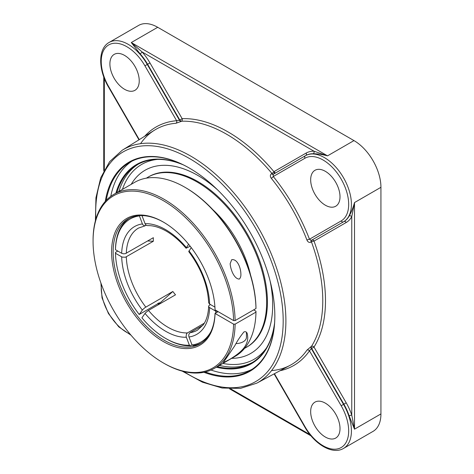 <?xml version="1.0" encoding="UTF-8"?>
<svg xmlns="http://www.w3.org/2000/svg" width="474" height="474" viewBox="0 0 474 474"><rect width="100%" height="100%" fill="white"/><g stroke="black" fill="none" stroke-linecap="round" stroke-linejoin="round"><path stroke-width="0.71" d="M274.837 315.814A120.236 69.417 60 0 1 249.934 370.638A120.236 69.417 60 0 1 205.289 371.977M106.217 200.378A120.236 69.417 60 0 1 129.704 162.381A120.236 69.417 60 0 1 189.63 168.229M203.915 372.286A120.781 69.731 -120 0 0 274.837 316.039A120.781 69.731 -120 0 0 189.434 168.116A120.781 69.731 -120 0 0 105.264 201.414M131.861 161.219A120.236 69.417 -120 0 0 110.756 196.384M211.013 370.046A120.236 69.417 -120 0 0 252.02 369.347M116.841 192.634A114.418 66.064 60 0 1 137.241 164.745A114.418 66.064 60 0 1 183.314 164.869M274.588 322.966A114.418 66.064 60 0 1 251.664 362.924A114.418 66.064 60 0 1 217.311 366.651M182.33 164.395A114.969 66.378 -120 0 0 115.887 193.179M216.357 367.196A114.969 66.378 -120 0 0 274.505 324.056M349.154 415.888L354.511 429.177L351.767 415.129A1.943 0.533 -18.4 0 0 349.154 415.888A38.139 22.023 60 0 0 343.869 404.186L343.526 404.381L311.317 348.597L309.481 350.825A1.943 1.529 34.7 0 0 306.951 350.12A135.754 78.376 60 0 1 290.212 365.27L256.766 383.17A134.527 77.671 -120 0 0 285.893 320.88A134.527 77.671 -120 0 0 226.347 184.635A134.527 77.671 -120 0 0 122.262 150.205L109.618 161.67L100.731 177.786L95.944 197.777L95.416 220.754M349.154 216.014A38.139 22.023 60 0 1 343.869 221.607L311.667 240.2A1.943 1.078 -120 0 0 311.459 241.906A1.943 0.462 160 0 1 314.007 241.088L346.21 222.496A40.083 23.143 -120 0 0 351.767 216.618L354.511 202.564C353.023 207.997 351.24 212.476 349.154 216.014A1.943 1.493 -151.6 0 1 351.767 216.618L351.767 415.129A40.083 23.143 -120 0 0 346.21 402.829L343.869 404.186L311.667 348.408L314.007 347.057A1.943 1.517 32.2 0 0 311.459 346.381A1.943 1.12 -118.1 0 0 311.667 348.408L311.317 348.597A1.943 1.12 -118.1 0 1 311.11 346.571L306.951 350.12M306.127 153.072L273.925 171.665A1.943 0.462 -40 0 1 271.946 173.46L271.596 173.668C270.05 174.859 269.937 176.393 271.264 178.277A135.754 78.376 60 0 1 306.951 240.093A1.943 0.415 158.9 0 1 309.481 239.222L311.317 240.401L343.526 221.808A38.139 22.023 -120 0 0 349.368 191.247A38.139 22.023 -120 0 0 324.453 157.635A38.139 22.023 -120 0 0 305.386 155.745L305.724 155.549A1.943 1.588 -120 0 0 306.127 153.072A40.083 23.143 -120 0 1 314.001 151.206A1.943 1.493 -88.4 0 1 313.219 153.766C317.319 153.73 322.095 154.423 327.54 155.851L314.001 151.206L142.087 51.95A1.943 0.533 -41.6 0 1 140.12 53.835A38.139 22.023 60 0 1 147.61 64.263L149.956 62.906A40.083 23.143 -120 0 0 142.087 51.95L131.286 42.547L140.12 53.835M122.262 150.205L154.483 130.184A135.754 78.376 60 0 1 175.972 123.264A1.943 1.529 85.3 0 0 176.63 120.722L179.48 120.248A1.943 1.12 -121.9 0 0 181.133 121.439L181.465 121.225A1.943 1.517 87.8 0 0 182.158 118.684L149.956 62.906M279.992 370.739A137.691 79.496 -120 0 0 309.481 350.825L341.179 405.738A36.196 20.897 60 0 1 341.179 447.533A36.196 20.897 60 0 1 304.983 426.636L304.675 426.813C314.487 444.298 332.535 455.105 343.526 448.422L373.038 431.381A38.139 22.023 -120 0 0 380.936 413.921L380.936 187.307A38.139 22.023 -120 0 0 353.971 140.594L157.712 27.291A38.139 22.023 -120 0 0 138.645 25.4L109.127 42.441C97.845 48.615 98.183 69.648 108.416 86.89L108.73 86.712A36.196 20.897 60 0 1 108.73 44.912A36.196 20.897 60 0 1 144.925 65.815L176.63 120.722A137.691 79.496 -120 0 0 144.641 136.299M240.253 357.432A109.204 109.204 0 0 0 240.265 357.432A105.738 61.051 -120 0 0 272.698 304.995A105.738 61.051 -120 0 0 270.097 280.904M217.495 189.79A105.738 61.051 -120 0 0 197.931 175.487A105.738 61.051 -120 0 0 136.299 177.359A105.738 61.045 -120 0 0 131.209 184.333M306.951 240.093C307.916 242.178 309.303 242.854 311.11 242.113L311.459 241.906A135.866 78.441 60 0 1 311.459 346.381L311.11 346.571M175.972 123.264L181.133 121.439M271.596 173.668A1.943 1.078 -120 0 0 273.178 174.343L273.279 176.524A1.943 0.415 -38.9 0 1 271.264 178.277M346.21 402.829L314.007 347.057A137.81 79.567 -120 0 0 314.007 241.088A1.943 1.588 -120 0 0 311.667 240.2L311.317 240.401A1.943 1.078 -120 0 0 311.11 242.113M346.21 222.496A1.943 1.588 -120 0 0 343.869 221.607L343.526 221.808A1.943 1.588 -120 0 1 341.179 220.92L309.481 239.222A137.691 79.496 -120 0 0 273.279 176.524L304.983 158.221A1.943 1.588 -120 0 1 305.386 155.745L273.178 174.343M310.666 411.628A20.749 11.98 60 0 1 314.967 402.13A20.749 11.98 60 0 1 330.953 407.687A20.749 11.98 60 0 1 340.012 428.567A20.749 11.98 60 0 1 335.716 438.065A20.749 11.98 60 0 1 319.725 432.507A20.749 11.98 60 0 1 310.666 411.628M325.342 205.206A20.749 11.98 60 0 1 311.785 186.922A20.749 11.98 60 0 1 314.967 170.296A20.749 11.98 60 0 1 325.342 171.321A20.749 11.98 60 0 1 338.892 189.606A20.749 11.98 60 0 1 335.716 206.231A20.749 11.98 60 0 1 325.342 205.206M139.238 80.823A20.749 11.98 60 0 1 134.942 90.321A20.749 11.98 60 0 1 118.95 84.763A20.749 11.98 60 0 1 109.897 63.877A20.749 11.98 60 0 1 114.193 54.38A20.749 11.98 60 0 1 130.184 59.937A20.749 11.98 60 0 1 139.238 80.823M159.151 302.661A70.952 40.965 -120 0 0 159.317 302.88L158.529 303.994M159.317 302.88L139.226 314.487L142.68 309.635L144.949 307.638L172.832 291.486L158.654 304.148M191.247 247.618L188.735 251.564C201.089 268.237 207.736 285.307 208.655 302.762L209.514 304L214.923 307.128M190.192 246.249L186.063 248.24L188.593 244.252M192.041 344.924L190.554 345.783L189.399 345.232L186.081 336.475L186.537 333.838L187.372 332.967L204.335 323.173M129.242 218.301A72.078 41.611 -120 0 0 115.478 248.82L115.478 249.715L121.788 253.359L123.518 253.827L125.391 253.667L153.339 237.693A58.942 34.033 60 0 0 153.315 239.459A58.942 34.033 60 0 0 153.339 241.26L125.391 257.234L122.174 257.098L115.478 253.282L115.478 252.387L117.795 251.054M202.896 325.306L190.044 332.73L189.037 333.927L188.699 335.45L188.972 337.008L192.071 344.995L193.232 345.546A72.078 41.611 -120 0 0 201.284 343.075M217.335 312.088A72.078 41.611 -120 0 0 217.365 311.211L215.818 311.211L209.212 307.348L208.69 306.571L208.797 305.742L210.391 304.509M141.933 215.563L145.352 224.374L146.383 225.346L147.497 225.618C153.191 225.417 159.465 227.265 166.327 231.158C173.247 235.181 179.824 240.875 186.063 248.24M146.288 225.292L144.321 225.808L142.68 224.611L139.309 215.623M187.455 332.92A58.942 34.033 60 0 1 148.475 310.417L175.504 294.816A58.942 34.033 60 0 1 172.832 291.486M147.663 240.97L153.339 241.26M148.475 310.417L145.352 312.959L141.904 317.817A70.981 40.983 60 0 0 165.645 338.424L166.421 338.869A72.078 41.611 -120 0 0 190.554 345.783M141.904 215.694A70.981 40.983 60 0 1 144.072 215.676M189.399 345.232A70.981 40.983 60 0 1 165.645 338.424M115.478 249.715A70.981 40.983 60 0 1 139.226 215.931M139.226 314.487A70.981 40.983 60 0 1 115.478 253.282M215.818 311.211A70.981 40.983 60 0 1 215.741 313.006M210.966 331.539A70.981 40.983 60 0 1 192.071 344.995M231.679 358.35A105.738 61.045 -120 0 0 240.205 357.443A105.738 61.045 -120 0 0 272.692 304.995A105.738 61.045 -120 0 0 270.062 280.768M217.59 189.884A105.738 61.045 -120 0 0 136.293 177.371A109.204 109.204 0 0 0 136.299 177.365M244.614 348.301A98.284 56.744 -120 0 0 246.284 347.401L247.067 346.944A98.284 56.744 -120 0 0 267.425 301.95A98.284 56.744 -120 0 0 224.522 203.044A98.284 56.744 -120 0 0 148.783 176.713L148.001 177.163A98.284 56.744 -120 0 0 146.383 178.159M246.284 347.401A98.284 56.744 -120 0 0 266.643 302.406A98.284 56.744 -120 0 0 223.74 203.494A98.284 56.744 -120 0 0 148.001 177.163M250.545 274.95A79.739 46.037 -120 0 0 212.867 209.698M233.587 320.578L235.128 320.578A100.47 58.006 -120 0 0 190.578 220.511A100.47 58.006 -120 0 0 113.873 194.346A100.47 58.006 -120 0 0 93.064 240.342L93.064 241.23A99.38 57.378 60 0 1 162.558 200.218A99.38 57.378 60 0 1 233.587 320.578L215.048 309.877A73.168 42.245 -120 0 0 163.334 222.057A73.168 42.245 -120 0 0 111.597 251.339A73.168 42.245 -120 0 0 162.304 340.936A73.168 42.245 -120 0 0 215.048 313.438L218.135 311.655M163.329 362.942L164.105 363.386A100.47 58.006 -120 0 0 214.337 368.363A100.47 58.006 -120 0 0 235.128 324.145L233.587 324.145A99.38 57.378 60 0 1 163.329 362.942A99.38 57.378 60 0 1 93.064 241.23M235.128 320.578L255.978 308.538L255.978 307.65A99.38 57.378 -120 0 0 185.725 187.734L184.955 187.283A100.47 58.006 60 0 1 255.978 308.538M113.873 194.346L134.717 182.306A100.47 58.006 60 0 1 184.955 187.283M239.311 279.073C234.31 279.073 230.625 269.949 230.145 263.674L231.721 259.687C237.456 258.721 240.851 268.071 240.887 274.162C241.005 276.271 240.484 277.906 239.311 279.073M253.661 309.877L255.978 311.217L255.978 312.105A100.47 58.006 60 0 1 235.187 356.329L214.337 368.363M255.978 312.105L235.128 324.145M233.587 324.145L215.018 313.421A72.078 41.611 60 0 1 200.141 343.774A72.078 41.611 60 0 1 164.105 340.208A72.078 41.611 60 0 1 117.019 276.692A72.078 41.611 60 0 1 128.069 218.935A72.078 41.611 60 0 1 163.72 222.288M158.861 304.421A73.168 42.245 60 0 1 158.002 303.307M157.795 303.431A72.078 41.611 -120 0 0 158.654 304.545M218.105 311.643L215.018 313.421M228.61 360.003L223.284 362.651L234.831 345.676C237.148 341.167 240.176 336.587 243.914 331.942C247.718 330.609 247.487 335.438 247.748 337.482C247.76 340.925 246.563 344.302 244.163 347.626C241.136 351.643 235.951 355.767 228.61 360.003A12.229 7.063 0 0 0 225.423 361.846M236.088 343.591A10.92 6.304 0 0 0 246.439 337.298L246.439 332.28M95.849 219.189A132.584 76.545 60 0 1 186.62 156.9A132.584 76.545 60 0 1 283.185 320.857A132.584 76.545 60 0 1 183.811 371.545M219.415 365.43A114.418 66.064 -120 0 0 252.707 362.302M138.307 164.152A114.418 66.064 -120 0 0 118.95 191.413M380.936 413.921L354.511 429.177L354.511 202.564L380.936 187.307M109.127 42.441A38.139 22.023 -120 0 1 128.199 44.331A38.139 22.023 -120 0 1 147.272 64.458L147.61 64.263L179.812 120.035L182.158 118.684A137.81 79.567 -120 0 1 273.925 171.665A1.943 1.588 -120 0 1 273.528 174.136A1.943 1.078 -120 0 1 271.946 173.46A135.866 78.441 60 0 0 181.465 121.225A1.943 1.12 -121.9 0 1 179.812 120.035L179.48 120.248L147.272 64.458L144.925 65.815M305.386 155.745L305.724 155.549A38.139 22.023 60 0 1 313.219 153.766M353.971 140.594L327.54 155.851L131.286 42.547L157.712 27.291M343.869 221.607L311.317 240.401M104.321 169.852L104.321 78.4M309.978 434.611L230.773 388.881M274.031 171.606A119.276 68.866 60 0 1 275.341 173.093M266.465 347.999A112.48 64.938 60 0 1 222.881 363.434M122.41 189.416A112.48 64.938 60 0 1 157.569 159.388M341.179 405.738L343.526 404.381A38.139 22.023 -120 0 1 343.526 448.422M304.983 426.636L274.428 373.713M304.983 158.221A36.196 20.897 60 0 1 341.179 179.119A36.196 20.897 60 0 1 341.179 220.92M130.066 334.069A36.196 20.897 60 0 1 101.436 284.483M139.279 139.629L108.73 86.712M209.621 304.065A62.218 35.923 -120 0 0 188.972 250.853M186.294 247.523A62.218 35.923 -120 0 0 165.651 229.659A62.218 35.923 -120 0 0 145.003 223.681M145.003 313.403A62.218 35.923 -120 0 0 186.294 337.245M142.324 223.924A62.218 35.923 -120 0 0 121.682 253.294M126.315 253.294A58.942 34.033 60 0 1 138.491 228.077L145.05 225.837M208.655 306.257C208.341 314.061 206.551 320.24 203.281 324.791L197.439 330.171A58.942 34.033 60 0 1 190.127 332.683M145.802 307.087A58.942 34.033 60 0 1 126.315 256.861M121.682 256.861A62.218 35.923 -120 0 0 142.324 310.079M188.972 337.008A62.218 35.923 -120 0 0 209.621 307.632M103.753 170.942L103.753 76.895M310.997 435.855L229.546 388.828M182.241 371.142L202.404 382.174L222.11 388.022L240.514 388.384L256.766 383.17M271.744 370.585C278.493 370.016 284.649 368.245 290.212 365.27M304.675 426.813L274.114 373.885M100.926 283.079L102.028 297.873L108.422 313.51L118.767 326.859L131.025 335.207M138.977 139.818L108.416 86.89M154.483 130.184C149.126 133.514 144.517 137.958 140.654 143.521"/></g></svg>
